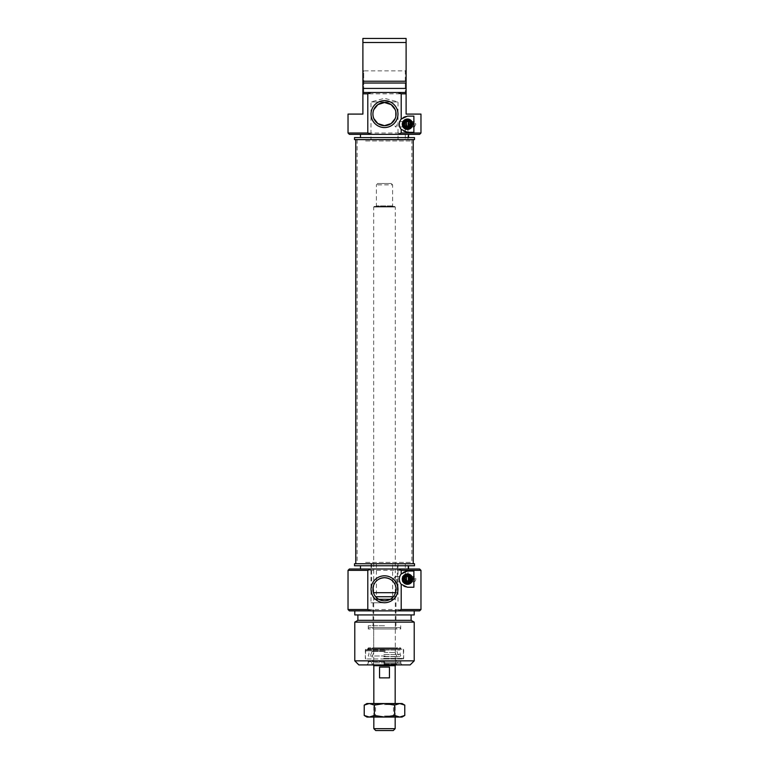 <?xml version="1.0" encoding="UTF-8"?>
<svg xmlns="http://www.w3.org/2000/svg" width="769" height="769" viewBox="0 0 769 769"><rect width="100%" height="100%" fill="white"/><g stroke="black" fill="none" stroke-linecap="round" stroke-linejoin="round"><path stroke-width="0.58" stroke-dasharray="3.85 2.88" d="M414.049 124.184A2.701 1.548 -90 0 0 413.193 121.81A2.701 1.548 -90 0 0 412.501 121.521A2.701 1.548 -90 0 0 410.954 124.222A2.701 1.548 -90 0 0 412.501 126.923A2.701 1.548 -90 0 0 413.203 126.625A2.701 1.548 -90 0 0 414.049 124.184M414.376 121.521C412.29 123.319 412.29 125.116 414.376 126.923L415.837 124.184L414.376 121.521L412.501 121.521M348.03 132.999L420.97 132.999M348.03 114.091L362.891 114.091L362.891 38.45L406.109 38.45L406.109 93.828L362.891 93.828M406.109 93.828L406.109 114.091L420.97 114.091M413.876 132.326L407.464 132.326A8.103 8.103 0 0 1 404.388 116.725A8.103 8.103 0 0 1 407.464 116.119L413.876 116.119M402.735 124.222A4.729 4.729 0 0 0 407.474 128.952A4.729 4.729 0 0 0 412.194 124.194A4.729 4.729 0 0 0 407.416 119.493A4.729 4.729 0 0 0 402.735 124.222A4.729 4.729 0 0 0 409.829 128.317A4.729 4.729 0 0 0 409.829 120.127A4.729 4.729 0 0 0 402.735 124.222M406.109 70.056L406.109 93.289L406.109 70.056L405.301 70.863L405.301 92.482L405.301 70.863L363.699 70.863L363.699 92.482L363.699 70.863L362.891 70.056L362.891 93.289L362.891 70.056M406.109 93.289L405.301 92.482L363.699 92.482L362.891 93.289M406.109 92.482L362.891 92.482M406.109 88.425L362.891 88.425M419.614 134.354L349.386 134.354M373.148 111.87L373.148 116.311M373.176 116.446L373.859 118.618M395.141 118.618L395.824 116.446M395.824 111.726L395.141 109.554M373.859 109.554L373.176 111.726M398.006 139.622L370.994 139.622L398.006 139.622L398.006 101.931L370.994 101.931L398.006 101.931L384.5 98.317L370.994 101.931L370.994 139.622M393.795 124.222L395.564 121.521C397.323 123.319 397.323 125.116 395.564 126.923L393.795 124.222M411.184 124.501A2.701 1.548 90 0 1 409.646 126.923A2.701 1.548 90 0 1 408.945 126.625A2.701 1.548 90 0 1 408.099 124.222A2.701 1.548 90 0 1 408.945 121.81A2.701 1.548 90 0 1 409.646 121.521A2.701 1.548 90 0 1 411.184 124.501M407.464 126.587C410.492 125.011 410.492 123.434 407.464 121.858C404.542 121.281 404.542 127.154 407.464 126.587A2.365 2.365 0 0 0 409.829 124.222A2.365 2.365 0 0 0 407.464 121.858A2.365 2.365 0 0 0 405.1 124.222A2.365 2.365 0 0 0 407.464 126.587A2.365 2.365 0 0 1 405.1 124.222A2.365 2.365 0 0 1 407.464 121.858A2.365 2.365 0 0 1 409.829 124.222A2.365 2.365 0 0 1 407.464 126.587M406.109 42.506L362.891 42.506M362.891 81.226L406.109 81.226M354.519 139.622L414.481 139.622M405.301 139.622L408.003 139.622L405.301 139.622L405.301 127.644L407.974 128.24L407.532 127.539A3.326 3.326 0 0 0 410.781 124.174A3.326 3.326 0 0 0 407.435 120.896A3.326 3.326 0 0 0 405.772 127.077L405.33 127.664L405.772 127.077L407.532 127.539M408.003 139.622L407.974 128.24A4.056 4.056 0 0 1 405.33 127.664M405.897 126.75A2.97 2.97 0 0 0 410.262 123.232A2.97 2.97 0 0 0 405.599 121.906A2.97 2.97 0 0 0 405.897 126.75M407.464 127.058A2.836 2.836 0 0 0 409.915 122.8A2.836 2.836 0 0 0 405.003 122.8A2.836 2.836 0 0 0 407.464 127.058A2.836 2.836 0 0 0 409.915 122.8A2.836 2.836 0 0 0 405.003 122.8A2.836 2.836 0 0 0 407.464 127.058M404.138 124.222A3.326 3.326 0 0 0 409.127 127.096A3.326 3.326 0 0 0 409.127 121.339A3.326 3.326 0 0 0 404.138 124.222M354.519 137.593L414.481 137.593M384.5 137.593L360.459 137.593L384.5 137.593M384.5 134.354L408.541 134.354L384.5 134.354M362.891 83.023L406.109 83.023M407.464 128.808A4.595 4.595 0 0 0 411.444 121.925A4.595 4.595 0 0 0 403.485 121.925A4.595 4.595 0 0 0 407.464 128.808A4.595 4.595 0 0 0 411.444 121.925A4.595 4.595 0 0 0 403.485 121.925A4.595 4.595 0 0 0 407.464 128.808A4.595 4.595 0 0 0 411.444 121.925A4.595 4.595 0 0 0 403.485 121.925A4.595 4.595 0 0 0 407.464 128.808M407.426 120.502A3.71 3.71 0 0 0 404.263 126.106A3.71 3.71 0 0 0 410.694 126.049A3.71 3.71 0 0 0 407.426 120.502A3.71 3.71 0 0 0 404.263 126.106A3.71 3.71 0 0 0 410.694 126.049A3.71 3.71 0 0 0 407.426 120.502M407.464 127.193A2.97 2.97 0 0 0 410.031 122.732A2.97 2.97 0 0 0 404.888 122.732A2.97 2.97 0 0 0 407.464 127.193A2.97 2.97 0 0 0 410.435 124.222A2.97 2.97 0 0 0 407.464 121.252A2.97 2.97 0 0 0 404.494 124.222A2.97 2.97 0 0 0 407.464 127.193M411.271 124.222A3.816 3.816 0 0 1 405.561 127.519A3.816 3.816 0 0 1 405.561 120.916A3.816 3.816 0 0 1 411.271 124.222M412.136 124.222A4.672 4.672 0 0 0 405.128 120.175A4.672 4.672 0 0 0 405.128 128.269A4.672 4.672 0 0 0 412.136 124.222M407.464 126.923A2.701 2.701 0 0 0 409.8 122.867A2.701 2.701 0 0 0 405.119 122.867A2.701 2.701 0 0 0 407.464 126.923A2.701 2.701 0 0 0 410.165 124.203A2.701 2.701 0 0 0 407.435 121.521A2.701 2.701 0 0 0 404.763 124.232A2.701 2.701 0 0 0 407.464 126.923A2.701 2.701 0 0 0 409.8 122.867A2.701 2.701 0 0 0 405.119 122.867A2.701 2.701 0 0 0 407.464 126.923M408.406 128.711L408.406 119.724M406.513 128.711L406.513 119.724M365.621 562.389L411.511 562.389L365.621 562.389M365.371 563.735L411.876 563.735L365.371 563.735M365.621 140.967L411.511 140.967L365.621 140.967M364.419 563.735L413.232 563.735L364.419 563.735M365.371 139.622L411.876 139.622L365.371 139.622M364.419 139.622L413.232 139.622L364.419 139.622M373.696 665.714L395.304 665.714L395.304 207.015L373.696 207.015L395.304 207.015L394.766 206.477L374.234 206.477L394.766 206.477M393.142 206.477L375.858 206.477L393.142 206.477L392.603 205.938L392.603 184.868L376.397 184.868L392.603 184.868L391.258 183.512L377.742 183.512L391.258 183.512M393.276 730.55L375.724 730.55M373.83 728.656L395.17 728.656M395.17 665.714L373.83 665.714L395.17 665.714M395.17 717.044L395.17 703.539M379.55 677.874L389.45 677.874L389.45 667.069L379.55 667.069L379.55 677.874L389.45 677.874L379.55 677.874M379.55 667.069L389.45 667.069L379.55 667.069M397.333 563.735L371.667 563.735L397.333 563.735L397.333 592.678L395.554 592.678M392.603 563.735L376.397 563.735L392.603 563.735L392.603 598.993L376.397 598.993L392.603 598.993L393.142 599.532L375.858 599.532L393.142 599.532M384.5 599.532L374.686 599.532L384.5 599.532M410.781 579.134A3.326 3.326 0 0 0 405.801 576.26A3.326 3.326 0 0 0 405.801 582.008A3.326 3.326 0 0 0 410.781 579.134A3.326 3.326 0 0 0 407.474 575.818L405.83 576.241A3.326 3.326 0 0 0 408.031 582.412A3.326 3.326 0 0 0 410.781 579.134M407.464 576.76A2.374 2.374 0 0 1 409.839 579.134A2.374 2.374 0 0 1 407.464 581.508A2.374 2.374 0 0 1 405.09 579.134A2.374 2.374 0 0 1 407.464 576.76M405.35 563.735L408.003 563.735L405.35 563.735M407.474 575.818L408.003 575.116L408.003 563.735M405.301 563.735L405.35 575.683A4.056 4.056 0 0 1 407.954 575.116L405.35 575.683L405.83 576.241M414.481 563.735L354.519 563.735M384.5 563.735L370.994 563.735L384.5 563.735M414.481 565.763L354.519 565.763M384.5 565.763L408.541 565.763L384.5 565.763M384.5 569.002L360.459 569.002L384.5 569.002M349.386 569.002L419.614 569.002M419.614 610.874L349.386 610.874M384.5 610.874L414.212 610.874L384.5 610.874M414.212 614.931L354.788 614.931M384.5 614.931L411.107 614.931L384.5 614.931M411.107 620.333L357.893 620.333M414.212 622.131L354.788 622.131M354.788 660.85L414.212 660.85M410.165 664.906L358.835 664.906M373.176 591.621L373.859 593.803M395.141 593.803L395.824 591.621M395.852 591.486L395.852 587.045M395.824 586.91L395.141 584.728M373.859 584.738L373.176 586.91M384.5 664.906L366.803 664.906L384.5 664.906M384.5 663.551L400.841 663.551L384.5 663.551M348.03 609.529L420.97 609.529M420.97 570.358L348.03 570.358M413.876 587.237L407.464 587.237A8.103 8.103 0 0 1 404.388 571.636A8.103 8.103 0 0 1 407.464 571.031L413.876 571.031M384.5 602.771L370.994 602.771L384.5 602.771M396.891 579.134L395.564 581.835C393.324 580.037 393.324 578.24 395.564 576.433L396.891 579.134M384.5 625.735L368.293 625.735L384.5 625.735M414.376 576.433C412.29 578.24 412.29 580.037 414.376 581.835C416.279 580.037 416.279 578.24 414.376 576.433L412.751 576.433A2.701 1.548 -90 0 0 411.204 579.134A2.701 1.548 -90 0 0 412.751 581.835A2.701 1.548 -90 0 0 413.453 581.547A2.701 1.548 -90 0 0 414.299 579.413A2.701 1.548 -90 0 0 413.453 576.731A2.701 1.548 -90 0 0 412.751 576.433M412.194 579.134A4.729 4.729 0 0 1 407.464 583.863A4.729 4.729 0 0 1 402.735 579.134A4.729 4.729 0 0 1 407.464 574.405A4.729 4.729 0 0 1 412.194 579.134A4.729 4.729 0 0 0 405.1 575.039A4.729 4.729 0 0 0 405.1 583.229A4.729 4.729 0 0 0 412.194 579.134M400.707 625.735L400.707 628.975L368.293 628.975L400.707 628.975L400.216 627.629L368.784 627.629L400.216 627.629M396.66 627.629L372.34 627.629L396.66 627.629L395.304 628.975L373.696 628.975L395.304 628.975L395.304 647.883L373.696 647.883L395.304 647.883L396.66 649.238L372.34 649.238L396.66 649.238M400.216 649.238L368.784 649.238L400.216 649.238L400.707 647.883L368.293 647.883L400.707 647.883L400.707 648.43L368.293 648.43L400.707 648.43L401.514 649.238L367.486 649.238L401.514 649.238M384.5 649.238L403.139 649.238L384.5 649.238M384.5 658.966L365.861 658.966L384.5 658.966M384.5 661.667L368.159 661.667L384.5 661.667M383.721 658.966L403.004 658.966L383.721 658.966M383.837 662.205L400.303 662.205L383.837 662.205M383.952 662.205L397.65 662.205L383.952 662.205M383.981 664.099L396.794 664.099L383.981 664.099M384.019 664.099L395.977 664.099L384.019 664.099M384.019 663.57L395.977 663.57L384.019 663.57M385.298 650.862L365.458 650.862L385.298 650.862M385.288 650.045L365.669 650.045L385.288 650.045M383.846 650.045L400.091 650.045L383.846 650.045M383.846 654.563L400.072 654.563L383.846 654.563M385.019 651.401L372.071 651.401L385.019 651.401M384.99 651.401L372.888 651.401L384.99 651.401M383.981 656.495L396.794 656.495L383.981 656.495M383.981 658.966L396.794 658.966L383.981 658.966M407.464 581.97A2.836 2.836 0 0 0 409.915 577.721A2.836 2.836 0 0 0 405.003 577.721A2.836 2.836 0 0 0 407.464 581.97A2.836 2.836 0 0 0 409.915 577.721A2.836 2.836 0 0 0 405.003 577.721A2.836 2.836 0 0 0 407.464 581.97M407.464 582.104A2.97 2.97 0 0 0 410.435 579.144A2.97 2.97 0 0 0 407.474 576.164A2.97 2.97 0 0 0 404.494 579.134A2.97 2.97 0 0 0 407.464 582.104A2.97 2.97 0 0 0 410.435 579.134A2.97 2.97 0 0 0 407.464 576.164A2.97 2.97 0 0 0 404.494 579.134A2.97 2.97 0 0 0 407.464 582.104A2.97 2.97 0 0 0 410.031 577.654A2.97 2.97 0 0 0 404.888 577.654A2.97 2.97 0 0 0 407.464 582.104M409.829 579.134C407.82 576.01 406.243 576.01 405.1 579.134L407.464 581.499L409.829 579.134M408.349 579.134A2.701 1.548 90 0 1 409.195 576.731A2.701 1.548 90 0 1 409.896 576.433A2.701 1.548 90 0 1 411.444 579.134A2.701 1.548 90 0 1 411.444 579.336A2.701 1.548 90 0 1 409.896 581.835A2.701 1.548 90 0 1 409.204 581.547A2.701 1.548 90 0 1 408.349 579.134M407.464 581.499A2.365 2.365 0 0 0 409.829 579.134A2.365 2.365 0 0 0 407.464 576.769A2.365 2.365 0 0 0 405.1 579.134A2.365 2.365 0 0 0 407.464 581.499M402.793 579.134A4.672 4.672 0 0 0 409.8 583.181A4.672 4.672 0 0 0 409.8 575.087A4.672 4.672 0 0 0 402.793 579.134M403.677 579.134A3.787 3.787 0 0 1 409.358 575.856A3.787 3.787 0 0 1 409.358 582.412A3.787 3.787 0 0 1 403.677 579.134M407.464 583.729A4.595 4.595 0 0 0 411.444 576.837A4.595 4.595 0 0 0 403.485 576.837A4.595 4.595 0 0 0 407.464 583.729A4.595 4.595 0 0 0 411.444 576.837A4.595 4.595 0 0 0 403.485 576.837A4.595 4.595 0 0 0 407.464 583.729A4.595 4.595 0 0 0 411.444 576.837A4.595 4.595 0 0 0 403.485 576.837A4.595 4.595 0 0 0 407.464 583.729M407.464 575.423A3.71 3.71 0 0 1 410.675 580.989A3.71 3.71 0 0 1 404.244 580.989A3.71 3.71 0 0 1 407.464 575.423A3.71 3.71 0 0 1 410.675 580.989A3.71 3.71 0 0 1 404.244 580.989A3.71 3.71 0 0 1 407.464 575.423M407.464 576.433A2.701 2.701 0 0 1 410.165 579.134A2.701 2.701 0 0 1 407.464 581.835A2.701 2.701 0 0 0 409.8 577.788A2.701 2.701 0 0 0 405.119 577.788A2.701 2.701 0 0 0 407.464 581.835A2.701 2.701 0 0 1 404.763 579.134A2.701 2.701 0 0 1 407.464 576.433M407.464 581.835A2.701 2.701 0 0 0 409.8 577.788A2.701 2.701 0 0 0 405.119 577.788A2.701 2.701 0 0 0 407.464 581.835M408.406 583.633L408.406 574.645M406.513 583.633L406.513 574.645M384.5 704.587L393.478 704.587L384.5 704.587M402.062 703.539L366.938 703.539M384.5 715.987L393.478 715.987L384.5 715.987M366.938 717.044L402.062 717.044M364.227 705.106L369.293 703.539L374.359 705.106L384.5 703.539L394.641 705.106L399.707 703.539L404.773 705.106M404.773 715.478L399.707 717.044L394.641 715.478L384.5 717.044L374.359 715.478L369.293 717.044L364.227 715.478M374.359 705.106L374.359 715.478M394.641 705.106L394.641 715.478M407.464 126.183A1.961 1.961 0 0 1 405.763 123.242A1.961 1.961 0 0 1 409.166 123.242A1.961 1.961 0 0 1 407.464 126.183M407.464 125.655A1.432 1.432 0 0 0 408.704 123.501A1.432 1.432 0 0 0 406.224 123.501A1.432 1.432 0 0 0 407.464 125.655M392.603 205.938L376.397 205.938L392.603 205.938M373.446 592.678L397.333 592.678L396.246 596.734L375.666 596.734M384.5 599.262L394.785 599.262L384.5 599.262M393.334 596.734L396.246 596.734L394.314 599.532M384.5 649.776L365.323 649.776L384.5 649.776M384.5 658.418L403.677 658.418L384.5 658.418M383.702 658.418L403.542 658.418L383.702 658.418M385.096 655.986L370.264 655.986L385.096 655.986M384.048 652.487L395.353 652.487L384.048 652.487M384.952 662.84L373.657 662.84L384.952 662.84M407.464 581.095A1.961 1.961 0 0 1 405.763 578.153A1.961 1.961 0 0 1 409.166 578.153A1.961 1.961 0 0 1 407.464 581.095M407.464 580.566A1.432 1.432 0 0 0 408.704 578.423A1.432 1.432 0 0 0 406.224 578.423A1.432 1.432 0 0 0 407.464 580.566M413.203 126.625A3.211 3.211 0 0 0 413.213 121.819M414.376 126.923L412.501 126.923M409.646 121.521L395.564 121.521M409.646 126.923L395.564 126.923M408.945 121.81A3.211 3.211 0 0 0 408.945 126.625M357.124 139.622L357.124 563.735M411.876 139.622L411.876 563.735M374.234 206.477L373.696 207.015L373.696 664.906M377.742 183.512L376.397 184.868L376.397 205.938L375.858 206.477M373.83 717.044L373.83 703.539M376.397 563.735L376.397 598.993L375.858 599.532M371.667 563.735L371.667 592.678L372.754 596.734L374.686 599.532M368.697 662.205L368.159 661.667L368.159 663.551L366.803 664.906M400.303 662.205L400.841 661.667L400.841 663.551L402.197 664.906M370.994 563.735L370.994 602.771M398.006 563.735L398.006 602.771M373.023 602.771L373.023 625.735M395.977 602.771L395.977 625.735M412.751 581.835L414.376 581.835M368.293 625.735L368.293 628.975L368.784 627.629M372.34 649.238L373.696 647.883L373.696 628.975L372.34 627.629M368.784 649.238L368.293 647.883L367.486 649.238M365.861 658.966L365.323 658.418L365.323 649.776L365.861 649.238M403.139 658.966L403.677 658.418L403.677 649.776L403.139 649.238M396.794 664.099L397.65 662.205M372.206 664.099L371.35 662.205M395.977 664.099L395.977 663.57M373.023 664.099L373.023 663.57M403.331 650.045L403.542 658.418L403.004 658.966M365.669 650.045L365.458 658.418L365.996 658.966M396.929 651.401L398.736 655.986L399.745 656.678C400.937 655.794 401.043 655.092 400.072 654.563L400.091 650.045M372.071 651.401L370.264 655.986L369.255 656.678C368.091 655.765 367.976 655.063 368.928 654.563L368.909 650.045M383.856 656.678L399.745 656.678L383.856 656.678M395.843 663.57L395.343 662.84L396.794 658.966L396.794 656.495L395.353 652.487L396.112 651.401M373.157 663.57L373.657 662.84L372.206 658.966L372.206 656.495L373.647 652.487L372.888 651.401M395.564 581.835L409.896 581.835M395.564 576.433L409.896 576.433M413.453 581.547A3.211 3.211 0 0 0 413.453 576.731M409.195 576.731A3.211 3.211 0 0 0 409.204 581.547M395.304 717.044L393.478 715.987L393.478 704.587L395.304 703.539M373.696 717.044L375.522 715.987L375.522 704.587L373.696 703.539"/><path stroke-width="1.15" d="M420.97 132.999L420.97 114.091L406.109 114.091L406.109 92.482L398.006 92.482L401.207 93.828L401.207 119.07L407.464 116.119L413.876 116.119L413.876 132.326L407.464 132.326L401.207 129.375L401.207 132.999L398.006 134.354L419.614 134.354L420.97 132.999L401.207 132.999M348.03 132.999L349.386 134.354L370.994 134.354L367.793 132.999L348.03 132.999L348.03 114.091L362.891 114.091L362.891 93.828L367.793 93.828L370.994 92.482L362.891 92.482L362.891 93.828M367.793 132.999L367.793 93.828M401.207 93.828L406.109 93.828M402.264 124.222A5.191 5.191 0 0 0 410.06 128.721A5.191 5.191 0 0 0 410.06 119.724A5.191 5.191 0 0 0 402.264 124.222M402.735 124.222A4.729 4.729 0 0 1 409.829 120.127A4.729 4.729 0 0 1 409.829 128.317A4.729 4.729 0 0 1 402.735 124.222M406.109 92.482L406.109 38.45L362.891 38.45L362.891 92.482M401.207 129.375A8.103 8.103 0 0 1 401.207 119.07M398.006 92.482L370.994 92.482M370.994 134.354L398.006 134.354M371.043 114.091A13.458 13.458 0 0 0 391.229 125.751A13.458 13.458 0 0 0 391.229 102.431A13.458 13.458 0 0 0 371.043 114.091M406.109 88.425L362.891 88.425M406.109 83.023L362.891 83.023M406.109 81.226L362.891 81.226M362.891 42.506L406.109 42.506M372.927 114.091A11.573 11.573 0 0 1 390.287 104.065A11.573 11.573 0 0 1 390.287 124.107A11.573 11.573 0 0 1 372.927 114.091M373.859 118.618L377.867 123.569L384.5 125.664L391.133 123.569L395.141 118.618M395.824 116.446L395.824 111.726M395.141 109.554L391.133 104.613L384.5 102.517L377.867 104.613L373.859 109.554M384.5 139.622L354.519 139.622L354.519 137.593L414.481 137.593L414.481 139.622L384.5 139.622M408.406 128.711A4.595 4.595 0 0 1 406.513 128.711L406.513 119.724A4.595 4.595 0 0 1 408.406 119.724L408.406 128.711A4.595 4.595 0 0 0 408.406 119.724M406.513 119.724A4.595 4.595 0 0 0 406.513 128.711M406.513 127.885A3.778 3.778 0 0 1 406.513 120.56M408.406 120.56A3.778 3.778 0 0 1 408.406 127.885M373.696 664.906L373.696 665.714L395.304 665.714L395.304 664.906M373.83 728.656L375.724 730.55L393.276 730.55L395.17 728.656L373.83 728.656L373.83 717.044M395.17 728.656L395.17 717.044M395.17 703.539L395.17 665.714M379.55 667.069L389.45 667.069L389.45 677.874L379.55 677.874L379.55 667.069M384.5 563.735L414.481 563.735L414.481 565.763L354.519 565.763L354.519 563.735L384.5 563.735M370.994 569.002L349.386 569.002L348.03 570.358L367.793 570.358L370.994 569.002L398.006 569.002L401.207 570.358L401.207 573.982L407.464 571.031L413.876 571.031L413.876 587.237L407.464 587.237L401.207 584.286A8.103 8.103 0 0 1 401.207 573.982M401.207 570.358L420.97 570.358L419.614 569.002L398.006 569.002M367.793 609.529L348.03 609.529L349.386 610.874L370.994 610.874L367.793 609.529L367.793 570.358M370.994 610.874L419.614 610.874L420.97 609.529L401.207 609.529L398.006 610.874M401.207 584.286L401.207 609.529M397.958 589.265A13.458 13.458 0 0 0 377.771 577.606A13.458 13.458 0 0 0 377.771 600.925A13.458 13.458 0 0 0 397.958 589.265M354.788 610.874L354.788 614.931L414.212 614.931L414.212 610.874M357.893 614.931L357.893 620.333L411.107 620.333L411.107 614.931M357.893 620.333L354.788 622.131L414.212 622.131L411.107 620.333M354.788 660.85L358.835 664.906L410.165 664.906L414.212 660.85L354.788 660.85L354.788 622.131M396.073 589.265A11.573 11.573 0 0 1 378.713 599.291A11.573 11.573 0 0 1 378.713 579.249A11.573 11.573 0 0 1 396.073 589.265M373.176 586.91L373.176 591.621M373.859 593.803C375.705 598.08 379.252 600.426 384.5 600.839C389.748 600.426 393.295 598.08 395.141 593.803M395.141 584.728C393.295 580.451 389.748 578.105 384.5 577.692C379.252 578.105 375.705 580.451 373.859 584.738M412.655 579.134A5.191 5.191 0 0 0 404.869 574.635A5.191 5.191 0 0 0 404.869 583.633A5.191 5.191 0 0 0 412.655 579.134M412.194 579.134A4.729 4.729 0 0 1 405.1 583.229A4.729 4.729 0 0 1 405.1 575.039A4.729 4.729 0 0 1 412.194 579.134M408.406 575.472L408.406 583.633A4.595 4.595 0 0 0 408.406 574.645L408.406 575.472A3.778 3.778 0 0 1 408.406 582.796M408.406 583.633A4.595 4.595 0 0 1 406.513 583.633L406.513 582.796A3.778 3.778 0 0 1 406.513 575.472L406.513 574.645A4.595 4.595 0 0 0 406.513 583.633M406.513 574.645A4.595 4.595 0 0 1 408.406 574.645M406.513 582.796L406.513 575.472M399.707 703.539L402.062 703.539L404.773 705.106L399.707 703.539L394.641 705.106L384.5 703.539L399.707 703.539M364.227 705.106L366.938 703.539L384.5 703.539L374.359 705.106L369.293 703.539L364.227 705.106L364.227 715.478L369.293 717.044L366.938 717.044L364.227 715.478M404.773 715.478L402.062 717.044L369.293 717.044L374.359 715.478L384.5 717.044L394.641 715.478L399.707 717.044L404.773 715.478L404.773 705.106M374.359 705.106L374.359 715.478M394.641 705.106L394.641 715.478M395.554 592.678L373.446 592.678M375.666 596.734L393.334 596.734M360.459 134.354L360.459 137.593M408.541 134.354L408.541 137.593M413.232 563.735L413.232 139.622M355.768 563.735L355.768 139.622M373.83 703.539L373.83 665.714M408.541 569.002L408.541 565.763M360.459 569.002L360.459 565.763M414.212 660.85L414.212 622.131M348.03 570.358L348.03 609.529M420.97 570.358L420.97 609.529"/></g></svg>
